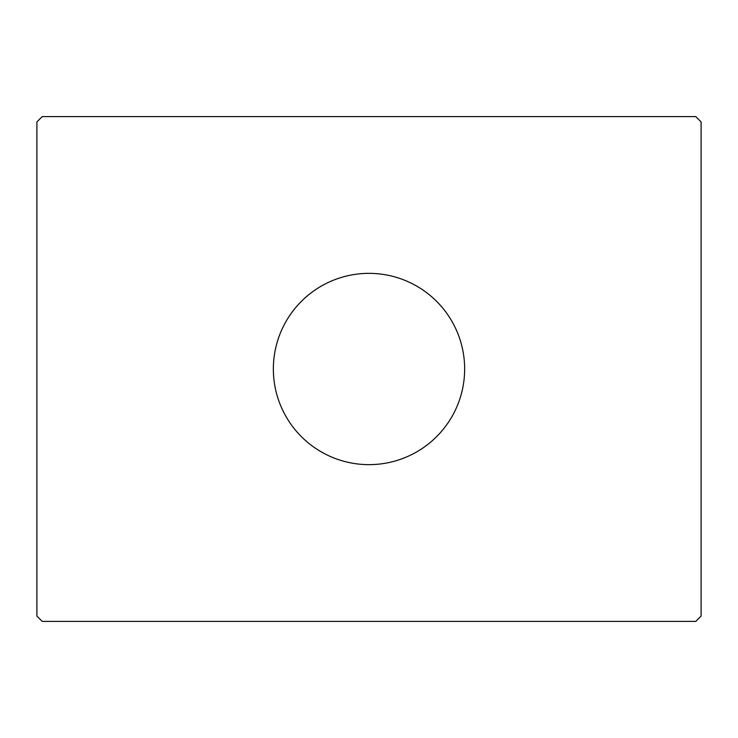 <?xml version="1.0" encoding="UTF-8"?>
<svg xmlns="http://www.w3.org/2000/svg" width="738" height="738" viewBox="0 0 738 738"><rect width="100%" height="100%" fill="white"/><g stroke="black" fill="none" stroke-linecap="round" stroke-linejoin="round"><path stroke-width="1.11" d="M464.645 369A95.645 95.645 0 0 0 369 273.355A95.645 95.645 0 0 0 273.355 369A95.645 95.645 0 0 0 369 464.645A95.645 95.645 0 0 0 464.645 369M695.786 116.604L42.214 116.604L36.9 121.918L36.9 616.082L42.214 621.396L695.786 621.396L701.1 616.082L701.1 121.918L695.786 116.604"/></g></svg>
